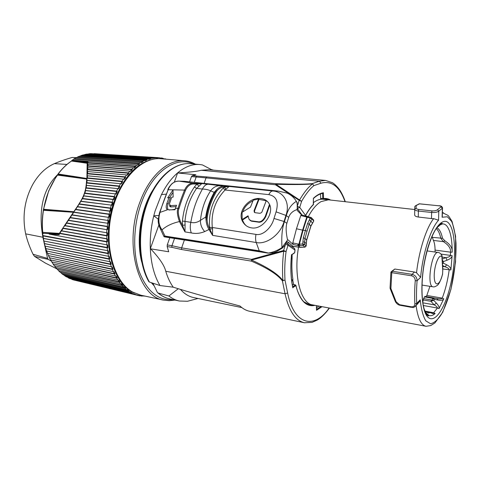 <?xml version="1.0" encoding="UTF-8"?>
<svg xmlns="http://www.w3.org/2000/svg" width="480" height="480" viewBox="0 0 480 480"><rect width="100%" height="100%" fill="white"/><g stroke="black" fill="none" stroke-linecap="round" stroke-linejoin="round"><path stroke-width="0.72" d="M345.024 201.684C339.678 186.552 331.662 180.39 320.988 183.192L313.914 185.622C309.876 188.808 305.772 194.046 301.596 201.33L275.898 184.272C294.084 184.734 306.306 184.596 312.564 183.846C308.352 187.074 304.05 192.402 299.652 199.842L299.166 200.34L301.596 201.33L299.73 207.372L297.612 206.436M285.648 244.29L288.018 245.25L286.086 251.496L283.596 250.518L283.722 251.214L286.086 251.496C284.808 260.742 284.442 270.264 284.994 280.05L282.876 280.536C278.094 274.104 267.654 267.282 251.562 260.064L283.722 251.214C282.504 260.718 282.222 270.492 282.876 280.536L282.402 280.854C277.698 274.608 267.342 268.032 251.346 261.12L251.454 259.38L251.346 261.12L181.53 249.51L181.644 247.878L171.954 245.7L174.504 238.458M294.66 252.534L294.978 250.068L294.576 248.448L293.91 247.986M294.318 253.074L291.486 254.952M308.604 304.59L310.578 304.572M293.346 284.586L295.314 284.94L295.89 285.618L292.842 287.568C290.82 277.896 290.4 266.952 291.57 254.742M292.356 285.078L293.106 284.544M287.862 243.774L288.168 242.094L286.776 241.89M292.86 246.246L288.168 242.094M293.196 246.36L293.028 247.374M292.128 254.508L292.092 258.54C291.642 266.028 291.906 272.964 292.89 279.348L292.806 280.47L291.762 281.208M291.318 257.49L291.906 257.106M442.386 212.676L447.846 215.322C448.386 215.574 449.802 217.632 452.088 221.49L455.586 236.208L455.568 261.87L450.906 289.512L442.722 312.258L434.946 322.92L430.776 325.56L426.036 326.28L306.648 303.768M293.646 284.58L292.806 280.47M313.512 202.584C316.842 200.07 320.07 198.96 323.19 199.26L328.356 199.812L321.06 201.612C316.53 204.246 312.276 209.244 308.31 216.618M298.68 211.932L298.062 211.104M322.896 199.086L320.742 198.858L320.424 193.956M326.286 199.59L324.408 198.996M316.5 307.8L318.804 306.132M316.386 305.676L316.5 309.684M295.686 285.15L295.89 285.618C299.892 300.6 306.204 307.188 314.826 305.388M292.644 287.094L292.842 287.568M313.284 204.72L313.404 198.528C316.722 195.51 319.86 193.77 322.83 193.302L322.644 193.338M313.494 204.114L313.5 204.276C310.704 207.096 308.07 210.792 305.592 215.376L305.388 215.712M322.59 193.344L322.722 198.648L323.538 198.546L323.4 192.75L322.83 193.302M320.538 198.414L322.722 198.648L322.926 199.092L323.538 198.546C326.04 198.228 328.392 198.732 330.582 200.064M297.678 205.128L299.166 200.34L275.424 184.752L276.186 183.732L275.424 184.752L206.046 177.882L204.132 183.372M184.386 240.012L181.644 247.878L251.454 259.38L283.596 250.518L285.414 244.68M301.56 214.872L297.252 210.48L297.234 208.248C297.744 207.414 297.588 205.368 296.76 202.11L296.364 201.348C294.144 197.7 291.108 194.964 287.262 193.152L286.644 192.954M212.568 228.738L212.58 235.374L209.904 229.074L212.568 228.738L212.31 227.478L255.978 234.402C255.39 237.492 255.468 240.198 256.224 242.526C266.466 244.824 280.686 234.456 284.064 221.388L285.93 215.418L286.32 215.64C288.102 209.058 291.45 204.294 296.364 201.348L297.168 202.548L297.234 208.248M189.6 181.86L191.472 176.586L192.294 175.644L195.888 174.744L177.768 172.98C189.972 172.182 197.796 171.282 201.24 170.28L208.752 169.716M190.362 163.698L190.002 163.668C174.288 162.252 156.114 178.44 146.796 204.78C137.448 231.072 138.792 263.544 149.412 282.054L159.972 285.534C154.242 275.88 151.02 263.628 150.306 248.772L168.702 251.772L167.172 246.552L167.25 244.932L169.806 237.72M194.286 182.352L196.152 177.048L196.938 176.1L206.82 176.922L206.046 177.882L191.472 176.586M206.82 176.922L276.186 183.732C294.12 184.362 306.15 184.326 312.27 183.618L313.914 185.622L312.27 183.618L319.362 181.224L201.24 170.28M174.312 182.142L177.66 172.848C185.004 166.722 192.33 163.944 199.632 164.514L202.404 164.904L212.208 170.034M177.768 172.98L177.66 172.848C171.51 178.122 166.122 185.37 161.49 194.604M158.286 219.204L153.774 215.826C151.056 226.794 149.904 237.78 150.306 248.772L158.844 225.072M329.112 308.07C314.346 329.562 293.97 325.404 287.622 292.986L284.994 280.05L282.402 280.854L285.06 293.784C288.984 311.058 295.446 320.718 304.452 322.752L249.642 311.274C246.198 310.566 242.97 308.808 239.952 305.994C212.346 298.722 190.104 292.452 173.232 287.184C170.136 282.834 167.64 277.53 165.75 271.26C164.484 265.62 159.402 258.096 150.504 248.676M153.774 215.826L155.1 210.99L161.442 194.61L166.14 194.148M149.412 282.054L148.776 281.562C138.156 262.962 136.878 230.796 146.196 204.714C155.514 178.662 173.532 162.336 190.002 163.668L199.632 164.514M153.876 285.54L151.344 282.696M141.768 262.224C135.954 240.252 140.526 209.85 152.532 190.56M152.868 283.206L157.386 292.476L158.25 293.07L168.9 295.974L178.284 288.72M241.806 307.578L193.692 297.582C188.826 296.592 184.398 293.85 180.408 289.362M173.232 287.184L159.972 285.534M213.516 170.154L211.188 169.482M168.9 295.974C172.212 298.56 175.716 300.24 179.412 301.014L187.482 301.272L193.71 299.616M163.752 158.634L161.202 157.95M159.564 157.836L161.472 158.208L158.784 157.692L156.228 157.98L90.792 153.654M155.532 157.686L150.096 158.52L150.51 158.862L148.824 159.342L148.104 159.09L146.358 159.702L146.784 160.056L145.104 160.758L144.366 160.536L142.632 161.376M75.846 157.962L77.778 156.942L142.638 161.376L143.076 161.748L141.408 162.672L75.612 158.022M78.6 160.632L72.294 160.2L74.058 158.898L138.948 163.536L139.404 163.926L137.76 165.066L78.6 160.632L87.936 161.934L87.936 162.612L135.324 166.182L135.798 166.578L134.196 167.94L133.422 167.79L131.796 169.296L132.294 169.704L130.746 171.27L129.96 171.15L128.394 172.86L128.916 173.28L127.434 175.038L126.642 174.948L125.154 176.856L125.688 177.282L124.29 179.226L123.492 179.16L122.094 181.254L122.652 181.68L121.344 183.792L120.546 183.762L119.244 186.024L119.826 186.45L118.62 188.718L117.822 188.718L116.634 191.13L117.234 191.55L116.148 193.962L115.344 193.986L114.282 196.53M116.148 193.962L85.59 190.62L84.888 193.074L114.288 196.53L114.906 196.95L113.94 199.476L113.148 199.53L83.748 195.978L82.512 198.456L112.224 202.188L112.86 202.59L112.032 205.218L111.24 205.296L110.454 208.044L79.272 203.88L80.826 201.384L111.48 205.14L80.766 201.198L82.512 198.456M56.994 269.022L121.338 283.788L122.61 285.276L58.524 270.696L122.07 285.51L125.562 288.24L61.614 273.51L125.046 288.462L126.48 289.68L63.204 274.722L61.674 273.558M123.426 286.938L60.06 272.124L58.59 270.756M112.362 269.412L113.28 271.608L114.066 271.74L115.02 273.786L50.562 259.896L114.414 274.032L115.458 276.054L116.244 276.156L117.312 278.028L52.974 263.868L116.73 278.274L117.888 280.104L118.674 280.182L119.85 281.868L55.638 267.474L119.292 282.108L120.552 283.74M117.888 280.11L54.336 265.71L53.034 263.952M115.458 276.054L51.816 261.924L50.616 259.992M113.286 271.608L49.548 257.79L48.468 255.696M48.372 255.408L47.484 253.32L111.624 266.856L112.452 269.058L48.42 255.594L112.368 269.418L112.992 269.166L112.452 269.058L112.368 269.418M45 245.958L44.49 243.576L109.266 256.458L109.812 258.936L45.024 246.108L109.146 259.176L109.782 261.666L110.562 261.858L111.252 264.204L46.566 250.968L110.604 264.45L111.384 266.796L47.454 253.314L46.608 251.088L47.484 253.32M110.562 261.858L45.762 248.58L45.39 247.386L46.536 250.818M107.664 244.974L49.182 234.138L59.082 234.72L59.826 233.55L106.74 241.914L106.908 244.698L107.664 244.974L107.904 247.638L42.906 235.572L43.074 235.926L107.202 247.86L107.532 250.566L108.294 250.818L108.696 253.398L43.806 241.002L108.006 253.632L108.492 256.242M108.294 250.818L43.44 238.356L43.788 240.864M107.43 232.866L64.98 225.582L66.57 223.152L106.86 229.674L106.704 232.542L107.43 232.866L107.358 235.638L106.62 235.83L63.126 228.432L61.596 230.79L106.632 238.674L107.37 238.974L107.46 241.704L106.74 241.914L106.914 241.608L59.73 233.214L61.596 230.79M108.594 220.554L72.09 214.812L73.752 212.304L108.372 217.332L107.898 220.188L108.594 220.554L108.21 223.332L70.134 217.758L68.49 220.242L107.13 226.362L107.838 226.71L107.61 229.5L106.86 229.674L66.498 222.858L68.49 220.242M111.114 208.44L110.46 208.044L111.114 208.44L110.43 211.14L109.644 211.248L77.37 206.832L75.72 209.346L109.014 214.062L109.686 214.446L109.152 217.2L108.372 217.332L73.704 212.058L75.72 209.346M118.62 188.718L86.538 185.406L86.172 187.776L116.634 191.13L116.682 191.484L85.92 188.088L86.172 187.776M121.344 183.792L87.096 180.45L86.874 182.688L119.25 186.024L119.274 186.384L86.61 183.012L86.874 182.688M123.492 179.16L87.468 175.824L87.318 177.9L122.094 181.254L122.1 181.62L87.042 178.23L87.318 177.9M126.642 174.948L87.714 171.564L87.618 173.466L125.154 176.856L125.142 177.222L87.324 173.796L87.618 173.466M129.96 171.15L87.87 167.712L87.81 169.422L128.4 172.86L128.364 173.226L87.498 169.746L87.81 169.422M133.422 167.79L87.936 164.286L87.912 165.798L131.802 169.296L131.748 169.65L87.582 166.116L87.912 165.798M77.676 156.954L79.488 156.198L144.366 160.536M146.784 160.056L146.244 160.008L146.364 159.702L81.558 155.43L79.71 156.216M81.474 155.442L83.274 154.896L148.104 159.09M150.51 158.862L149.97 158.814L150.102 158.526L85.35 154.374L83.694 154.926M85.296 154.38L87.072 154.05L151.836 158.142M154.212 158.154L90.81 153.648M157.878 157.938L92.526 153.756M145.026 296.112L145.698 296.25M140.634 295.824L145.068 296.112M75.27 280.356L142.032 296.148M71.82 279.378L136.488 295.056L73.476 279.924L71.196 278.934M126.924 289.704L128.154 290.628L64.878 275.904L128.19 290.952L131.424 292.656L68.292 277.866L131.472 292.968L133.038 293.742L69.942 278.628L68.328 277.884M129.702 291.948L66.402 276.834M123.81 286.974L125.046 288.462L125.562 288.24M53.082 264L54.228 265.656M126.486 289.68L127.254 289.668L128.688 290.742L128.19 290.952L128.154 290.628L128.688 290.742M133.044 293.742L135.342 294.324L134.88 294.504L71.466 279.036M136.494 295.056L138.372 295.56L137.13 295.002M107.904 247.638L107.202 247.86L107.118 244.878L49.182 234.138M108.696 253.398L108.006 253.632L107.748 250.722L43.338 238.44M109.812 258.936L109.146 259.176L108.72 256.362L44.4 243.63M111.252 264.204L110.604 264.45L110.016 261.75L45.786 248.604M111.384 266.802L112.17 266.964L112.992 269.166M115.02 273.786L114.414 274.032L113.538 271.656M117.312 278.028L116.73 278.274L115.734 276.102M119.85 281.868L119.292 282.108L118.194 280.152M122.61 285.276L122.07 285.51L120.894 283.788M131.952 292.77L131.472 292.968L130.206 291.96M67.992 277.53L67.056 277.026M64.632 275.58L63.486 274.788M61.416 273.204L60.204 272.16M58.368 270.414L57.162 269.13M55.518 267.216L54.348 265.71M52.884 263.634L51.786 261.918M50.496 259.686L49.494 257.778M42.906 235.572L42.672 233.592L44.016 233.322M57.804 174.438L58.008 174.06L57.852 174.744L78.612 177.564L58.092 174.3L57.516 175.098C50.58 184.764 45.954 196.152 43.644 209.256L43.686 209.628L65.166 211.392L43.626 209.928L43.314 210.27C42.162 217.722 41.928 225.078 42.618 232.332L59.358 233.382L73.398 212.274L43.452 210.294C42.3 217.764 42.066 225.138 42.75 232.41L42.672 233.478M42.618 232.344L42.672 233.334M57.348 175.17L55.56 177.75L57.516 175.098L86.664 179.07C85.89 192.492 84.156 196.872 73.788 211.728L43.506 209.244L43.386 209.928M135.342 294.324L133.638 293.724M138.816 295.398L137.19 294.984M87.93 154.104L89.082 153.774M57.378 175.128L57.768 174.498L57.378 175.122M72.048 160.392L71.436 161.046M156.144 157.92L157.338 157.896L155.94 157.806M152.364 158.31L88.662 154.008M148.56 159.216L149.97 158.814L84.888 154.626M144.768 160.626L146.244 160.008L81.108 155.7M142.638 161.376L142.53 161.694L77.346 157.218M143.076 161.748L141.012 162.54M138.948 163.536L138.858 163.872L73.638 159.186M139.404 163.926L137.322 164.946M87.87 167.712L87.552 167.73L87.57 162.468L87.936 161.934L87.444 162.384L86.928 178.794C86.592 184.632 85.776 189.636 84.474 193.794M86.904 178.524L87.156 163.26L87.516 162.87L87.156 163.26L71.502 161.046L72.114 160.62L87.39 162.78L87.444 162.384L72.336 160.29L72.114 160.62L72.096 160.284M85.59 190.62L84.888 193.074M86.538 185.406L85.944 187.974M87.096 180.45L86.628 182.922M87.468 175.824L87.048 178.164M87.714 171.564L87.33 173.76M87.552 167.73L87.432 171.552M87.936 164.286L87.594 164.334L87.588 162.924L87.936 162.612M87.564 167.106L87.582 166.116M85.434 190.53L85.92 188.088M117.234 191.55L116.682 191.484L115.596 193.89L85.44 190.482M83.634 195.93L82.38 198.48M80.73 201.354L79.152 203.892M77.268 206.796L75.582 209.352M73.638 212.25L71.91 214.83M70.002 217.686L68.28 220.26M66.426 223.05L64.74 225.606M62.97 228.3L61.338 230.808M59.664 233.388L59.19 233.91L42.87 233.262M59.706 233.25L58.986 234.162L42.924 233.256M64.002 226.644L64.98 225.582M63.006 228.168L61.248 230.868M66.45 222.93L64.638 225.684M70.014 217.572L68.172 220.338M70.134 217.758L72.09 214.812M73.638 212.148L71.784 214.92M77.256 206.7L75.432 209.46M77.37 206.832L79.272 203.88M80.712 201.276L79.008 204M83.748 195.978L82.272 198.588M83.634 195.876L84.666 193.242M119.826 186.45L119.274 186.384L118.074 188.652L86.34 185.298L86.61 183.012M122.652 181.68L122.1 181.62L120.792 183.732L86.868 180.378L87.042 178.23M124.29 179.226L87.21 175.776L87.324 173.796M132.294 169.704L131.748 169.65L130.23 171.18M128.916 173.28L128.364 173.226L126.894 174.972M125.688 177.282L125.142 177.222L123.744 179.166M114.288 196.53L114.354 196.878L84.624 193.374M114.906 196.95L114.354 196.878L113.148 199.53M113.94 199.476L83.664 195.816M59.082 234.72L59.19 234.054L59.082 234.72M59.826 233.55L59.73 233.214M63.126 228.432L63.042 228.114L106.812 235.548L106.824 238.878L61.23 230.892M107.358 235.638L106.812 235.548L106.884 232.776L64.608 225.72M107.37 238.974L106.824 238.878L106.914 241.608L107.46 241.704M73.788 211.728L65.166 211.392L64.998 211.746M86.604 178.764L86.724 178.482L78.744 177.174L78.612 177.564L86.808 178.518M78.744 177.174L58.044 173.994M71.34 161.1C66.51 164.34 62.094 168.624 58.08 173.94C62.088 168.642 66.492 164.376 71.298 161.154L71.502 161.046C66.672 164.286 62.244 168.576 58.224 173.91L58.05 173.982M86.88 178.734L86.664 179.07L86.88 178.734M71.73 215.01L108.042 220.47L107.292 226.626L68.13 220.404M107.838 226.71L107.292 226.626L107.064 229.41L107.61 229.5M108.21 223.332L70.074 217.488M78.93 204.132L110.562 208.368L109.14 214.368L75.366 209.568M109.686 214.446L109.14 214.368L108.6 217.116L109.152 217.2M110.43 211.14L77.316 206.616M112.224 202.188L112.308 202.518L82.2 198.732M112.86 202.59L112.308 202.518L111.48 205.14L112.032 205.218M136.992 164.892L135.252 166.53L87.588 162.924M135.798 166.578L135.252 166.53L133.716 167.832M57.762 174.504C43.068 188.772 38.106 209.682 42.882 237.246L47.58 258.396L48.252 259.392L51.192 261.012M76.536 157.62L72.084 157.47C65.142 159.504 59.25 161.556 54.396 163.632C45.72 167.436 38.49 174.408 32.7 184.536C24.612 199.764 22.212 215.958 25.506 233.112L25.668 233.856C27.15 240.27 29.61 247.074 33.048 254.268L34.506 256.362L45.45 263.118L56.766 268.812M47.58 258.396L33.048 254.268M48.252 259.392L34.506 256.362M108.498 256.242L109.266 256.458M158.772 215.496L153.738 215.796M167.25 244.932L171.954 245.7L171.84 247.326L167.172 246.552M297.222 208.29L301.998 214.968M296.982 209.58C292.722 211.038 289.962 213.624 288.708 217.344L286.848 223.29L284.454 221.604C282.138 228.018 281.322 236.664 281.994 247.542L287.556 239.994L288.138 239.904L287.736 239.85M287.016 241.206L285.198 245.01L282.474 247.98L276.438 251.652L273.276 252.768L268.032 253.122L164.424 236.868L163.866 236.46L164.94 236.064L162.054 229.836C158.196 224.862 158.304 218.628 159.948 212.424C162.69 203.688 164.556 198.546 168.162 189.714C170.556 183.846 174.336 180.996 179.496 181.158L184.452 181.326L278.316 191.1L287.262 193.152M255.978 234.402C262.77 235.944 271.68 227.712 273.99 218.466L276.09 211.848C278.886 201.87 276.456 196.134 268.806 194.628L225.048 190.002C215.166 200.508 210.918 213 212.31 227.478L209.688 227.544C208.374 212.358 212.85 199.218 223.116 188.13L224.178 187.104L229.14 186.468L223.842 186.234C221.1 186.186 218.58 187.428 216.288 189.972L214.686 192.51C210.264 200.34 207.474 208.47 206.316 216.882L206.052 219.804C206.214 223.254 207.216 226.53 209.058 229.632L212.58 235.374L256.224 242.526L259.248 250.824L268.356 253.05C273.12 252.294 277.668 250.458 281.994 247.542L282.474 247.98M223.116 188.13L225.048 190.002L226.002 189.168L224.196 187.098C221.61 187.056 219.252 188.226 217.098 190.602L216.288 189.972L214.188 192.36L210.63 190.836C213.174 187.308 216.432 185.604 220.398 185.718L208.218 184.242C205.992 184.278 204.048 185.874 202.404 189.036C196.686 199.656 193.572 207.474 190.806 222.312C193.956 223.218 197.172 222.564 200.442 220.356L205.71 217.026L206.052 219.804L207.102 219.78C207.258 223.014 208.188 226.104 209.892 229.05L209.688 227.544M182.442 221.082L184.98 221.4L185.082 225L182.454 225.264L180.264 221.148C178.158 214.926 177.75 210.708 179.052 208.494C180.318 203.922 182.448 197.91 185.454 190.452C187.386 186.228 190.026 184.068 193.374 183.972L196.908 184.116L194.46 186.924C187.65 196.926 183.642 208.314 182.442 221.082L182.454 225.264L184.98 231.894L179.436 221.58C172.266 223.182 166.47 225.93 162.054 229.836L160.068 228.216C158.544 224.634 157.944 221.73 158.268 219.492L159.408 213.054L159.948 212.424L167.478 209.778C165.996 208.8 165.804 206.688 166.884 203.436L168.972 197.652L167.658 197.898L173.022 189.924L173.136 197.064L171.708 197.238L169.398 203.94L170.424 205.614L176.544 205.284L175.428 208.428L178.122 208.218C179.394 203.622 181.542 197.58 184.566 190.086C186.606 185.616 189.408 183.33 192.972 183.228L201.864 183.582L196.554 188.412C189.942 198.06 186.084 209.058 184.98 221.4L190.806 222.312C189.96 226.32 190.134 229.866 191.322 232.938C195.816 233.88 200.28 233.424 204.72 231.558L209.892 229.05L212.562 228.708M220.398 185.718L223.842 186.234L226.002 189.168L229.14 186.468L272.784 190.992L278.34 191.1L287.088 193.08M260.994 198.612C264.918 199.122 267.72 200.97 269.406 204.162C274.506 213.168 262.854 230.058 251.49 227.868C248.04 227.316 245.316 225.588 243.324 222.684C235.794 212.532 248.856 196.482 260.994 198.612M204.72 231.558C201.75 228.312 200.322 224.58 200.442 220.356C201.642 209.154 205.038 199.308 210.63 190.836C208.512 189.762 205.77 189.162 202.404 189.036L196.554 188.412L194.46 186.924M276.09 211.848L285.93 215.418C290.568 202.764 283.332 191.526 272.784 190.992C271.296 191.04 269.97 192.252 268.806 194.628M288.138 239.904L293.022 244.416L292.788 242.928L296.484 228.768L300.786 215.52L301.644 214.962M268.356 253.05L268.032 253.122M164.424 236.868L165.168 236.358L164.94 236.064L259.248 250.824L267.222 253.038M179.028 181.146L184.476 181.326L278.37 191.106M159.552 212.634L168.162 189.714L184.566 190.086L185.454 190.452M170.424 205.614L171.036 206.94L176.07 206.616M175.428 208.428L175.002 209.772L168.672 209.844C167.298 209.004 167.1 207.084 168.09 204.072L170.406 197.628L168.972 197.652M180.264 221.148L179.436 221.58C177.174 215.022 176.736 210.57 178.122 208.218L179.052 208.494M214.686 192.51L214.188 192.36C209.784 200.274 206.958 208.5 205.71 217.026L206.316 216.882M217.098 190.602L216.282 191.802C211.38 200.334 208.35 209.184 207.18 218.352L207.102 219.78M208.218 184.242L201.864 183.582L196.908 184.116L198.738 186.024M185.082 225L184.98 231.894L191.322 232.938M169.152 210.006L168.672 209.844M169.5 197.646L173.046 192.36M169.644 205.32C169.506 206.304 169.974 206.844 171.036 206.94M169.434 209.988L169.98 209.952M171.18 209.886L175.164 209.232M304.992 247.14L299.67 247.254L292.494 246.192M391.752 271.272L394.824 269.04L414.522 272.034L416.526 272.772L420.618 277.35L417.096 280.746C416.976 277.314 415.296 275.172 412.05 274.332L411.546 275.784L391.77 272.67L392.286 271.248L391.05 271.884L390.906 272.352L391.77 272.67L390.912 288.546L390.06 287.922L390.894 272.436M420.618 277.35C422.736 253.32 430.692 228.552 438.558 220.206L433.632 218.634L431.484 218.574L431.616 212.478C434.964 212.682 437.352 212.232 438.792 211.14L437.448 209.736C436.35 210.63 434.55 211.008 432.042 210.882L418.806 209.466C417.078 209.226 416.178 208.746 416.094 208.032L416.166 205.554L419.538 203.814M414.66 214.968L414.78 206.754L414.66 214.968C414.78 215.982 415.986 216.666 418.278 217.02L431.484 218.574M310.83 226.398L306.912 239.232M292.788 242.928L298.92 244.212L298.998 245.628L303.144 245.478L302.754 243.996L299.418 244.164L299.814 245.634M306.312 243.834L306.162 246.042L304.458 244.398L303.144 245.478L304.758 247.056L306.066 245.976L306.24 243.636L304.644 242.052L304.458 244.398L302.754 243.996L302.904 241.914L304.644 242.052L305.01 238.386L303.348 237.84L302.904 241.914M311.052 217.488L310.236 218.136L307.236 217.182L303.054 230.226L302.586 230.142L298.92 244.212L299.418 244.164L303.054 230.226L305.394 230.538L303.348 237.84M300.018 247.314L297.9 245.556L298.998 245.628M308.244 216.648L307.236 217.182L300.786 215.52M313.632 221.292L310.848 225.948L306.6 239.976L306.306 243.696L306.696 240.072L305.01 238.386L307.026 231.192L305.394 230.538L307.59 223.524L310.236 218.136L311.82 218.904L309.198 224.214L307.026 231.192M312.528 223.152L310.776 220.962L309.318 219.924M311.238 217.596L311.808 218.106L311.82 218.904L313.656 220.878L313.644 220.08L311.238 217.596M296.484 228.768L302.586 230.142L306.816 216.978L307.512 216.384M442.326 214.746L442.11 217.224L447.39 216.768L451.668 221.46C453.912 226.908 455.358 234.15 456 243.174C456.294 258.108 454.59 273.48 450.876 289.302C448.158 299.082 445.02 307.392 441.45 314.232C437.76 319.884 434.118 323.046 430.536 323.73L425.772 320.814C423.072 316.236 421.218 309.24 420.21 299.832L419.748 301.344L416.598 304.602L416.718 303.42L414.876 303.912C414.762 306.066 413.502 307.02 411.108 306.762L411.366 307.326L400.326 305.328L396.126 301.782L390.912 288.546L390.102 288.426M414.852 306.816L419.748 301.344M414.876 303.912C414.45 296.814 414.576 289.092 415.242 280.758C415.2 278.088 413.97 276.426 411.546 275.784M442.932 263.484L443.31 263.124L446.658 264.798C449.46 266.19 450.87 267.912 450.876 269.964L442.8 268.98M442.98 265.686L445.086 266.796C447.81 267.738 449.184 268.776 449.196 269.916C447.732 280.416 445.41 289.824 442.236 298.146C441.864 298.926 440.232 299.082 437.328 298.608L432.714 297.762L432.204 298.266L434.286 299.298L437.922 300.036C441.084 300.624 443.034 300.216 443.784 298.812L442.236 298.146L426.822 295.452L429.936 286.332M431.874 312.858L433.656 312.744L437.418 308.046L439.05 308.58C439.344 307.08 438.456 305.268 436.398 303.144L433.77 300.348L423.564 298.608L424.944 296.4L432.714 297.762M427.518 312.378L428.46 313.026L429.72 312.582L430.83 312.846C432.99 313.794 434.418 314.016 435.126 313.506L433.656 312.744L429.12 311.898M442.278 259.062L445.866 257.634C448.872 257.13 450.402 256.38 450.45 255.39L450.51 252.162L452.19 252.21L452.19 251.808C452.514 247.92 450.09 244.266 444.906 240.84L442.518 238.272C441.288 232.524 439.38 229.002 436.806 227.706M442.014 257.088L445.866 257.634L447.048 260.232C450.252 258.96 451.944 257.43 452.118 255.648L441.21 254.112M428.46 313.026L424.83 310.992M438.396 225.75L439.59 225.504L436.848 227.658M442.698 261.36L443.442 261.576L447.048 260.232M422.742 302.424L423.564 298.608M435.048 252.03L435.06 250.098C435.03 245.76 434.466 242.532 433.38 240.408L432.066 236.304M425.988 296.58L426.822 295.452M440.742 253.794L442.026 255.618L441.906 256.674L441.78 255.192M432.204 298.266L424.434 296.898M437.922 300.036L437.214 298.59L424.944 296.4M442.494 260.358L443.442 261.576L443.31 263.124L442.914 263.184M435.06 250.098L450.51 252.162C450.978 248.538 448.62 245.04 443.436 241.662L440.838 238.386C439.794 233.544 438.246 230.28 436.194 228.588M433.38 240.408L443.436 241.662L444.906 240.84M425.73 311.412L428.766 311.82L425.31 311.178M423.156 299.928L430.95 301.302L434.118 304.818C436.392 306.174 437.49 307.248 437.418 308.046L423.282 305.496M431.352 299.97L430.95 301.302L432.264 300.84L432.066 300L432.828 298.47L433.596 298.17L432.774 297.774M432.264 300.84L433.77 300.348L434.286 299.298L433.596 298.17M422.796 302.796L434.118 304.818L436.398 303.144M430.206 312.276L430.83 312.846M446.658 264.798L445.086 266.796L442.956 266.49M438.612 205.77L438.486 205.758C440.79 206.004 441.666 206.352 441.096 206.796L442.35 208.248L442.53 207.66M414.78 206.754L414.918 206.226L416.166 205.554M416.094 208.032L414.75 209.256C414.864 210.138 416.076 210.732 418.374 211.05L418.806 209.466M269.508 204.366L265.356 216.21C263.454 219.966 261.258 221.844 258.768 221.856L251.1 220.8L249.042 219.288L248.046 215.796L242.154 219.57L242.076 212.316L250.488 207.114L253.218 200.196L258.594 198.96L259.008 199.374L254.496 210.99L254.736 212.574M242.154 219.57L244.188 223.452L245.79 225.396M266.196 200.79L259.008 199.374M242.724 211.902C244.452 206.898 247.848 203.232 252.918 200.898M258.594 198.96L254.082 210.594L254.244 212.07L255.054 212.688L259.674 213.288C261.15 213.072 261.996 212.388 262.218 211.23L266.256 200.658L267.798 201.84M248.1 216.42L242.586 219.954M249.936 220.302L251.526 221.19L259.182 222.246C261.678 222.234 263.868 220.356 265.764 216.606L269.802 205.062M294.978 250.056L288.018 245.25L287.724 243.678L286.23 243.186M291.516 254.616C290.322 266.976 290.748 278.058 292.806 287.85M316.518 310.284L321.978 306.726M323.4 192.75C320.088 193.29 316.728 195.162 313.332 198.354M297.066 208.8L299.73 207.372L305.616 215.526C308.082 210.972 310.698 207.312 313.458 204.546L313.392 198.45M295.596 285.066L295.956 285.468C298.002 295.26 303.624 302.046 304.116 301.938L309.72 304.866L312.714 304.986M328.446 199.818L325.398 199.044L323.178 199.062M316.548 309.366L320.916 306.528M293.232 284.502L295.446 284.904L292.686 286.83M192.294 175.644L196.938 176.1M287.622 292.986L285.06 293.784L165.75 271.26M181.53 249.51L171.84 247.326M208.428 169.686L325.536 180.408L319.362 181.224L320.988 183.192M193.386 163.968C176.334 155.67 152.814 171.216 141.594 202.308C133.326 224.628 132.474 252.084 139.206 271.56C147.03 291.486 158.298 300.846 173.01 299.646M158.25 293.07C161.904 296.148 165.81 298.122 169.956 298.992C165.618 298.074 161.58 296.028 157.842 292.866M195.36 164.136C191.94 162.204 188.292 161.076 184.428 160.752C168.45 159.114 149.724 175.236 140.076 201.714C123.48 243.864 138.162 297.012 163.782 300.15L169.35 300.708L174.96 300.06M161.28 158.778L160.896 158.742C141.294 156.792 118.68 180.258 111.456 213.792C104.076 247.266 114.288 281.958 132.516 292.002L140.682 295.164L132.39 291.96M154.23 159.024C138.072 161.808 125.064 175.002 115.206 198.6C100.2 235.908 111.156 284.04 134.136 292.89M140.652 162.468L138.942 163.536M61.758 273.6L63.204 274.722M58.692 270.81L60.06 272.124M55.818 267.618L57.096 269.118M53.166 264.036L54.336 265.71M50.754 260.094L51.816 261.924M48.612 255.81L49.548 257.79M46.752 251.214L47.562 253.332M45.204 246.342L45.87 248.58M43.968 241.236L44.49 243.576M43.074 235.926L43.44 238.356M113.142 199.53L112.218 202.182M75.738 157.956L74.058 158.898M79.488 156.198L77.778 156.942M83.274 154.896L81.558 155.43M87.072 154.05L85.35 154.374M90.846 153.648L89.136 153.774M71.862 279.396L73.476 279.924M68.37 277.896L69.942 278.628M64.992 275.964L66.504 276.894M50.646 260.028L51.714 261.87M48.48 255.72L49.446 257.754M45.054 246.21L45.39 247.386M43.818 241.086L44.37 243.576M42.924 235.764L43.314 238.368M55.56 177.75L48.684 190.914L43.506 209.244M84.708 192.558L84.96 193.08M66.93 164.442L54.396 163.632M42.882 237.246L25.668 233.856M193.374 183.972L192.972 183.228L179.232 181.146C176.718 180.972 174.294 181.824 171.942 183.708C169.53 186.294 168.15 188.34 167.802 189.852M273.99 218.466L284.454 221.604L286.32 215.64L288.708 217.344M286.848 223.29C285.726 227.16 285.966 232.728 287.556 239.994M293.022 244.416L297.9 245.556L298.02 244.152M207.18 218.352L206.334 218.172C207.516 208.908 210.588 199.968 215.538 191.352L216.282 191.802M165.168 236.358L259.446 251.13M166.884 203.436L168.09 204.072M312.774 304.998C300.852 303.654 293.424 276.33 298.53 247.152M291.636 280.23L292.89 279.348M291.198 259.128L292.092 258.54M300.204 247.362L298.212 245.58L298.134 244.17M426.036 326.28C421.152 325.218 417.846 318.354 416.112 305.688M416.526 272.772C419.082 250.284 426.24 228.072 433.632 218.634M305.994 216.66L306.504 216.024M306.102 216.69L306.798 216.102M313.23 219.636L313.722 221.094L310.926 226.122L309.198 224.214L307.59 223.524M310.86 226.308L306.672 240.168M442.386 212.646L443.466 212.79M420.21 299.832L416.718 303.42C416.316 296.466 416.442 288.906 417.096 280.746L415.242 280.758M400.542 305.232L400.326 305.328C398.364 305.076 396.732 303.858 395.418 301.674M411.108 306.762L400.05 304.77M396.126 301.782L395.328 301.482L390.15 288.546M414.522 272.034L412.05 274.332L392.286 271.248L394.824 269.04M438.558 220.206L438.792 211.14L442.35 208.248L442.11 217.224M449.226 223.788C455.622 231.99 456.216 258.84 451.05 282.522C445.968 306.27 435.708 323.328 428.508 317.682C421.224 312.45 419.52 283.044 425.592 256.41C431.568 229.68 442.926 215.208 449.226 223.788M452.118 255.648L450.876 269.964M443.784 298.812L439.05 308.58M435.126 313.506C432.936 315.498 430.866 316.134 428.91 315.432L427.5 314.604L424.89 311.148M439.59 225.504L438.84 225.51L442.47 223.926C444.168 223.8 445.686 224.574 447.03 226.248C450.444 230.958 452.16 239.478 452.19 251.808M417.654 303.498L417.81 303.924M425.898 312.852L428.91 315.432L428.448 315.93L427.578 315.468C426.876 315.126 425.712 312.888 424.08 308.76C421.578 299.73 421.254 284.088 423.534 268.062C426 252.042 430.812 237.144 435.882 229.062C438.69 225.492 440.484 223.65 441.258 223.53L442.164 223.35L442.47 223.926L439.674 224.976M442.59 274.176L442.65 273.918C440.718 280.746 438.798 284.658 436.89 285.648C435.186 286.71 433.926 287.106 433.116 286.836C426.27 286.806 431.628 250.644 438.204 252.48L427.062 250.902M442.794 269.514L442.584 273.84C440.208 285.156 434.67 287.73 434.256 277.218C433.698 266.88 438.888 253.146 441.906 256.674L442.77 270.804M442.854 268.152L442.584 273.84M442.152 258.846L442.356 260.694M438.204 252.48C439.416 252.534 440.694 253.578 442.026 255.618L442.746 268.428M432.312 237.336L442.518 238.272M429.72 312.582L428.19 311.868L427.242 312.234M441.096 206.796L437.448 209.736M438.486 205.758L419.406 203.802L415.794 205.584M432.042 210.882L431.616 212.478L418.374 211.05L418.278 217.02M251.1 220.8L251.526 221.19M258.768 221.856L259.182 222.246M265.356 216.21L265.764 216.606M254.082 210.594L254.496 210.99M286.302 243.024L294.576 248.448L295.038 250.074L294.72 252.57L291.552 254.88M316.566 310.086L316.44 305.688M320.742 198.858L325.398 199.044M198 298.482L187.482 301.272M169.956 298.992L179.412 301.014M184.428 160.752L160.896 158.742C140.838 156.852 118.344 180.336 111.102 213.69C103.752 247.032 113.826 281.592 132.276 291.894M166.278 159.204L164.778 158.724M162.876 158.25L161.172 157.938M159.192 157.722L94.194 153.672M56.988 269.058L55.698 267.552M64.932 275.94L66.432 276.858M140.07 295.896L138.36 295.56M73.932 158.922L75.618 157.974M72.06 160.344L71.388 161.064M163.782 300.15L140.682 295.164M304.452 322.752L312.108 322.368L317.394 320.004C320.106 318.342 323.73 315.642 329.394 308.124M345.306 201.72C343.704 197.04 341.76 192.996 339.474 189.594C335.742 184.698 332.82 182.88 332.4 182.7L325.536 180.408M160.47 229.08L163.74 236.118M306.162 246.042L304.95 247.146L300.168 247.362L292.668 246.282M311.064 217.488L301.446 214.848M414.738 209.532L328.392 199.818M433.116 286.836L421.962 285.066M431.91 312.87L428.766 311.82M424.788 310.884L427.962 312.612M419.064 203.814L438.552 205.752C440.898 205.614 442.212 206.406 442.506 208.128L442.278 216.696M411.366 307.326C412.746 306.708 412.788 309.45 416.604 304.584M297.168 202.548L296.76 202.11M244.188 223.452L243.324 222.684M254.244 212.07L254.664 212.466"/></g></svg>
